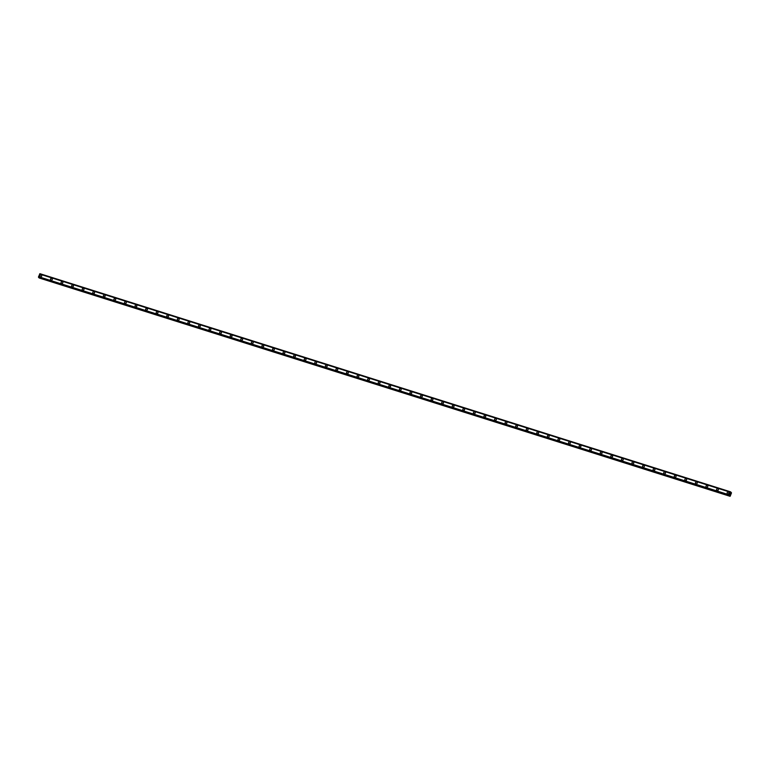 <?xml version="1.0" encoding="UTF-8"?>
<svg xmlns="http://www.w3.org/2000/svg" width="770" height="770" viewBox="0 0 770 770"><rect width="100%" height="100%" fill="white"/><g stroke="black" fill="none" stroke-linecap="round" stroke-linejoin="round"><path stroke-width="1.16" d="M40.165 276.613A0.943 0.866 133.4 0 1 41.157 275.054A0.943 0.866 133.4 0 1 41.561 276.363A0.943 0.866 133.4 0 1 40.165 276.613A0.943 0.866 133.4 0 1 41.157 275.054A0.943 0.866 133.4 0 1 41.465 275.236M50.733 279.943A0.943 0.866 133.4 0 1 51.725 278.394A0.943 0.866 133.4 0 1 52.139 279.703A0.943 0.866 133.4 0 1 50.733 279.943A0.943 0.866 133.4 0 1 51.725 278.394A0.943 0.866 133.4 0 1 52.033 278.576M61.311 283.283A0.943 0.866 133.4 0 1 62.303 281.733A0.943 0.866 133.4 0 1 62.707 283.042A0.943 0.866 133.4 0 1 61.311 283.283A0.943 0.866 133.4 0 1 62.303 281.733A0.943 0.866 133.4 0 1 62.611 281.916M71.88 286.623A0.943 0.866 133.4 0 1 72.871 285.073A0.943 0.866 133.4 0 1 73.285 286.382A0.943 0.866 133.4 0 1 71.88 286.623A0.943 0.866 133.4 0 1 72.871 285.073A0.943 0.866 133.4 0 1 73.179 285.256M82.457 289.963A0.943 0.866 133.4 0 1 83.449 288.413A0.943 0.866 133.4 0 1 83.853 289.722A0.943 0.866 133.4 0 1 82.457 289.963A0.943 0.866 133.4 0 1 83.449 288.413A0.943 0.866 133.4 0 1 83.757 288.596M93.026 293.303A0.943 0.866 133.4 0 1 94.017 291.753A0.943 0.866 133.4 0 1 94.421 293.062A0.943 0.866 133.4 0 1 93.026 293.303A0.943 0.866 133.4 0 1 94.017 291.753A0.943 0.866 133.4 0 1 94.325 291.936M103.603 296.642A0.943 0.866 133.4 0 1 104.595 295.093A0.943 0.866 133.4 0 1 104.999 296.392A0.943 0.866 133.4 0 1 103.603 296.642A0.943 0.866 133.4 0 1 104.595 295.093A0.943 0.866 133.4 0 1 104.903 295.276M114.172 299.982A0.943 0.866 133.4 0 1 115.163 298.433A0.943 0.866 133.4 0 1 115.567 299.732A0.943 0.866 133.4 0 1 114.172 299.982A0.943 0.866 133.4 0 1 115.163 298.433A0.943 0.866 133.4 0 1 115.471 298.606M124.75 303.322A0.943 0.866 133.4 0 1 125.741 301.773A0.943 0.866 133.4 0 1 126.145 303.072A0.943 0.866 133.4 0 1 124.75 303.322A0.943 0.866 133.4 0 1 125.741 301.773A0.943 0.866 133.4 0 1 126.049 301.946M135.318 306.662A0.943 0.866 133.4 0 1 136.309 305.113A0.943 0.866 133.4 0 1 136.713 306.412A0.943 0.866 133.4 0 1 135.318 306.662A0.943 0.866 133.4 0 1 136.309 305.113A0.943 0.866 133.4 0 1 136.617 305.286M145.896 310.002A0.943 0.866 133.4 0 1 146.877 308.452A0.943 0.866 133.4 0 1 147.291 309.752A0.943 0.866 133.4 0 1 145.896 310.002A0.943 0.866 133.4 0 1 146.887 308.452A0.943 0.866 133.4 0 1 147.195 308.626M156.464 313.342A0.943 0.866 133.4 0 1 157.455 311.792A0.943 0.866 133.4 0 1 157.86 313.092A0.943 0.866 133.4 0 1 156.464 313.342A0.943 0.866 133.4 0 1 157.455 311.792A0.943 0.866 133.4 0 1 157.763 311.966M167.032 316.682A0.943 0.866 133.4 0 1 168.024 315.123A0.943 0.866 133.4 0 1 168.438 316.431A0.943 0.866 133.4 0 1 167.032 316.682A0.943 0.866 133.4 0 1 168.024 315.132A0.943 0.866 133.4 0 1 168.341 315.305M178.602 318.472A0.943 0.866 133.4 0 1 179.006 319.771A0.943 0.866 133.4 0 1 177.61 320.022A0.943 0.866 133.4 0 1 178.602 318.472M177.61 320.022A0.943 0.866 133.4 0 1 178.602 318.462A0.943 0.866 133.4 0 1 178.91 318.645M188.178 323.361A0.943 0.866 133.4 0 1 189.17 321.802A0.943 0.866 133.4 0 1 189.584 323.111A0.943 0.866 133.4 0 1 188.178 323.361A0.943 0.866 133.4 0 1 189.17 321.802A0.943 0.866 133.4 0 1 189.487 321.985M198.756 326.701A0.943 0.866 133.4 0 1 199.748 325.142A0.943 0.866 133.4 0 1 200.152 326.451A0.943 0.866 133.4 0 1 198.756 326.701A0.943 0.866 133.4 0 1 199.748 325.142A0.943 0.866 133.4 0 1 200.056 325.325M209.325 330.041A0.943 0.866 133.4 0 1 210.316 328.482A0.943 0.866 133.4 0 1 210.73 329.791A0.943 0.866 133.4 0 1 209.325 330.041A0.943 0.866 133.4 0 1 210.316 328.482A0.943 0.866 133.4 0 1 210.633 328.665M219.902 333.381A0.943 0.866 133.4 0 1 220.894 331.822A0.943 0.866 133.4 0 1 221.298 333.131A0.943 0.866 133.4 0 1 219.902 333.381A0.943 0.866 133.4 0 1 220.894 331.822A0.943 0.866 133.4 0 1 221.202 332.005M230.471 336.721A0.943 0.866 133.4 0 1 231.462 335.162A0.943 0.866 133.4 0 1 231.876 336.471A0.943 0.866 133.4 0 1 230.471 336.721A0.943 0.866 133.4 0 1 231.462 335.162A0.943 0.866 133.4 0 1 231.77 335.345M241.048 340.061A0.943 0.866 133.4 0 1 242.04 338.502A0.943 0.866 133.4 0 1 242.444 339.811A0.943 0.866 133.4 0 1 241.048 340.061A0.943 0.866 133.4 0 1 242.04 338.502A0.943 0.866 133.4 0 1 242.348 338.685M251.617 343.401A0.943 0.866 133.4 0 1 252.608 341.842A0.943 0.866 133.4 0 1 253.022 343.15A0.943 0.866 133.4 0 1 251.617 343.401A0.943 0.866 133.4 0 1 252.608 341.842A0.943 0.866 133.4 0 1 252.916 342.024M262.195 346.741A0.943 0.866 133.4 0 1 263.186 345.181A0.943 0.866 133.4 0 1 263.59 346.49A0.943 0.866 133.4 0 1 262.195 346.741A0.943 0.866 133.4 0 1 263.186 345.181A0.943 0.866 133.4 0 1 263.494 345.364M272.763 350.081A0.943 0.866 133.4 0 1 273.754 348.521A0.943 0.866 133.4 0 1 274.168 349.83A0.943 0.866 133.4 0 1 272.763 350.081A0.943 0.866 133.4 0 1 273.754 348.521A0.943 0.866 133.4 0 1 274.062 348.704M283.341 353.42A0.943 0.866 133.4 0 1 284.332 351.861A0.943 0.866 133.4 0 1 284.736 353.17A0.943 0.866 133.4 0 1 283.341 353.42A0.943 0.866 133.4 0 1 284.332 351.861A0.943 0.866 133.4 0 1 284.64 352.044M293.909 356.76A0.943 0.866 133.4 0 1 294.9 355.201A0.943 0.866 133.4 0 1 295.305 356.51A0.943 0.866 133.4 0 1 293.909 356.76A0.943 0.866 133.4 0 1 294.9 355.201A0.943 0.866 133.4 0 1 295.208 355.384M304.487 360.1A0.943 0.866 133.4 0 1 305.478 358.541A0.943 0.866 133.4 0 1 305.882 359.85A0.943 0.866 133.4 0 1 304.487 360.1A0.943 0.866 133.4 0 1 305.478 358.541A0.943 0.866 133.4 0 1 305.786 358.724M315.055 363.44A0.943 0.866 133.4 0 1 316.047 361.881A0.943 0.866 133.4 0 1 316.451 363.19A0.943 0.866 133.4 0 1 315.055 363.44A0.943 0.866 133.4 0 1 316.047 361.881A0.943 0.866 133.4 0 1 316.355 362.064M325.633 366.78A0.943 0.866 133.4 0 1 326.624 365.221A0.943 0.866 133.4 0 1 327.029 366.53A0.943 0.866 133.4 0 1 325.633 366.78A0.943 0.866 133.4 0 1 326.624 365.221A0.943 0.866 133.4 0 1 326.932 365.404M336.201 370.12A0.943 0.866 133.4 0 1 337.193 368.561A0.943 0.866 133.4 0 1 337.597 369.869A0.943 0.866 133.4 0 1 336.201 370.12A0.943 0.866 133.4 0 1 337.193 368.561A0.943 0.866 133.4 0 1 337.501 368.743M346.779 373.46A0.943 0.866 133.4 0 1 347.761 371.9A0.943 0.866 133.4 0 1 348.175 373.209A0.943 0.866 133.4 0 1 346.779 373.46A0.943 0.866 133.4 0 1 347.771 371.9A0.943 0.866 133.4 0 1 348.079 372.083M357.347 376.8A0.943 0.866 133.4 0 1 358.339 375.24A0.943 0.866 133.4 0 1 358.743 376.549A0.943 0.866 133.4 0 1 357.347 376.8A0.943 0.866 133.4 0 1 358.339 375.24A0.943 0.866 133.4 0 1 358.647 375.423M367.916 380.139A0.943 0.866 133.4 0 1 368.907 378.58A0.943 0.866 133.4 0 1 369.321 379.889A0.943 0.866 133.4 0 1 367.916 380.139A0.943 0.866 133.4 0 1 368.907 378.58A0.943 0.866 133.4 0 1 369.225 378.763M378.494 383.479A0.943 0.866 133.4 0 1 379.485 381.92A0.943 0.866 133.4 0 1 379.889 383.229A0.943 0.866 133.4 0 1 378.494 383.479A0.943 0.866 133.4 0 1 379.485 381.92A0.943 0.866 133.4 0 1 379.793 382.103M389.062 386.81A0.943 0.866 133.4 0 1 390.053 385.26A0.943 0.866 133.4 0 1 390.467 386.569A0.943 0.866 133.4 0 1 389.062 386.81A0.943 0.866 133.4 0 1 390.053 385.26A0.943 0.866 133.4 0 1 390.371 385.443M399.64 390.149A0.943 0.866 133.4 0 1 400.631 388.6A0.943 0.866 133.4 0 1 401.035 389.909A0.943 0.866 133.4 0 1 399.64 390.149A0.943 0.866 133.4 0 1 400.631 388.6A0.943 0.866 133.4 0 1 400.939 388.783M410.208 393.489A0.943 0.866 133.4 0 1 411.199 391.94A0.943 0.866 133.4 0 1 411.613 393.249A0.943 0.866 133.4 0 1 410.208 393.489A0.943 0.866 133.4 0 1 411.199 391.94A0.943 0.866 133.4 0 1 411.517 392.123M420.786 396.829A0.943 0.866 133.4 0 1 421.777 395.28A0.943 0.866 133.4 0 1 422.181 396.589A0.943 0.866 133.4 0 1 420.786 396.829A0.943 0.866 133.4 0 1 421.777 395.28A0.943 0.866 133.4 0 1 422.085 395.462M431.354 400.169A0.943 0.866 133.4 0 1 432.345 398.619A0.943 0.866 133.4 0 1 432.759 399.928A0.943 0.866 133.4 0 1 431.354 400.169A0.943 0.866 133.4 0 1 432.345 398.619A0.943 0.866 133.4 0 1 432.653 398.802M441.932 403.509A0.943 0.866 133.4 0 1 442.923 401.959A0.943 0.866 133.4 0 1 443.328 403.268A0.943 0.866 133.4 0 1 441.932 403.509A0.943 0.866 133.4 0 1 442.923 401.959A0.943 0.866 133.4 0 1 443.231 402.142M452.5 406.849A0.943 0.866 133.4 0 1 453.492 405.299A0.943 0.866 133.4 0 1 453.905 406.599A0.943 0.866 133.4 0 1 452.5 406.849A0.943 0.866 133.4 0 1 453.492 405.299A0.943 0.866 133.4 0 1 453.8 405.482M463.078 410.189A0.943 0.866 133.4 0 1 464.069 408.639A0.943 0.866 133.4 0 1 464.474 409.938A0.943 0.866 133.4 0 1 463.078 410.189A0.943 0.866 133.4 0 1 464.069 408.639A0.943 0.866 133.4 0 1 464.377 408.812M473.646 413.529A0.943 0.866 133.4 0 1 474.638 411.979A0.943 0.866 133.4 0 1 475.052 413.278A0.943 0.866 133.4 0 1 473.646 413.529A0.943 0.866 133.4 0 1 474.638 411.979A0.943 0.866 133.4 0 1 474.946 412.152M484.224 416.868A0.943 0.866 133.4 0 1 485.216 415.319A0.943 0.866 133.4 0 1 485.62 416.618A0.943 0.866 133.4 0 1 484.224 416.868A0.943 0.866 133.4 0 1 485.216 415.319A0.943 0.866 133.4 0 1 485.524 415.492M494.792 420.208A0.943 0.866 133.4 0 1 495.784 418.659A0.943 0.866 133.4 0 1 496.198 419.958A0.943 0.866 133.4 0 1 494.792 420.208A0.943 0.866 133.4 0 1 495.784 418.659A0.943 0.866 133.4 0 1 496.092 418.832M505.37 423.548A0.943 0.866 133.4 0 1 506.362 421.989A0.943 0.866 133.4 0 1 506.766 423.298A0.943 0.866 133.4 0 1 505.37 423.548A0.943 0.866 133.4 0 1 506.362 421.999A0.943 0.866 133.4 0 1 506.67 422.172M515.938 426.888A0.943 0.866 133.4 0 1 516.93 425.329A0.943 0.866 133.4 0 1 517.334 426.638A0.943 0.866 133.4 0 1 515.938 426.888A0.943 0.866 133.4 0 1 516.93 425.338A0.943 0.866 133.4 0 1 517.238 425.512M526.516 430.228A0.943 0.866 133.4 0 1 527.508 428.669A0.943 0.866 133.4 0 1 527.912 429.978A0.943 0.866 133.4 0 1 526.516 430.228A0.943 0.866 133.4 0 1 527.508 428.669A0.943 0.866 133.4 0 1 527.816 428.851M537.085 433.568A0.943 0.866 133.4 0 1 538.076 432.008A0.943 0.866 133.4 0 1 538.48 433.317A0.943 0.866 133.4 0 1 537.085 433.568A0.943 0.866 133.4 0 1 538.076 432.008A0.943 0.866 133.4 0 1 538.384 432.191M548.654 435.348A0.943 0.866 133.4 0 1 549.058 436.657A0.943 0.866 133.4 0 1 547.663 436.908A0.943 0.866 133.4 0 1 548.654 435.348M547.663 436.908A0.943 0.866 133.4 0 1 548.644 435.348A0.943 0.866 133.4 0 1 548.962 435.531M558.231 440.248A0.943 0.866 133.4 0 1 559.222 438.688A0.943 0.866 133.4 0 1 559.626 439.997A0.943 0.866 133.4 0 1 558.231 440.248A0.943 0.866 133.4 0 1 559.222 438.688A0.943 0.866 133.4 0 1 559.53 438.871M568.799 443.587A0.943 0.866 133.4 0 1 569.79 442.028A0.943 0.866 133.4 0 1 570.204 443.337A0.943 0.866 133.4 0 1 568.799 443.587A0.943 0.866 133.4 0 1 569.8 442.028A0.943 0.866 133.4 0 1 570.108 442.211M579.377 446.927A0.943 0.866 133.4 0 1 580.368 445.368A0.943 0.866 133.4 0 1 580.773 446.677A0.943 0.866 133.4 0 1 579.377 446.927A0.943 0.866 133.4 0 1 580.368 445.368A0.943 0.866 133.4 0 1 580.676 445.551M589.945 450.267A0.943 0.866 133.4 0 1 590.937 448.708A0.943 0.866 133.4 0 1 591.35 450.017A0.943 0.866 133.4 0 1 589.945 450.267A0.943 0.866 133.4 0 1 590.937 448.708A0.943 0.866 133.4 0 1 591.254 448.891M600.523 453.607A0.943 0.866 133.4 0 1 601.514 452.048A0.943 0.866 133.4 0 1 601.919 453.357A0.943 0.866 133.4 0 1 600.523 453.607A0.943 0.866 133.4 0 1 601.514 452.048A0.943 0.866 133.4 0 1 601.822 452.231M611.091 456.947A0.943 0.866 133.4 0 1 612.083 455.388A0.943 0.866 133.4 0 1 612.497 456.697A0.943 0.866 133.4 0 1 611.091 456.947A0.943 0.866 133.4 0 1 612.083 455.388A0.943 0.866 133.4 0 1 612.4 455.57M621.669 460.287A0.943 0.866 133.4 0 1 622.66 458.728A0.943 0.866 133.4 0 1 623.065 460.036A0.943 0.866 133.4 0 1 621.669 460.287A0.943 0.866 133.4 0 1 622.66 458.728A0.943 0.866 133.4 0 1 622.969 458.91M632.237 463.627A0.943 0.866 133.4 0 1 633.229 462.067A0.943 0.866 133.4 0 1 633.643 463.376A0.943 0.866 133.4 0 1 632.237 463.627A0.943 0.866 133.4 0 1 633.229 462.067A0.943 0.866 133.4 0 1 633.546 462.25M642.815 466.967A0.943 0.866 133.4 0 1 643.807 465.407A0.943 0.866 133.4 0 1 644.211 466.716A0.943 0.866 133.4 0 1 642.815 466.967A0.943 0.866 133.4 0 1 643.807 465.407A0.943 0.866 133.4 0 1 644.115 465.59M653.384 470.306A0.943 0.866 133.4 0 1 654.375 468.747A0.943 0.866 133.4 0 1 654.789 470.056A0.943 0.866 133.4 0 1 653.384 470.306A0.943 0.866 133.4 0 1 654.375 468.747A0.943 0.866 133.4 0 1 654.683 468.93M663.961 473.646A0.943 0.866 133.4 0 1 664.953 472.087A0.943 0.866 133.4 0 1 665.357 473.396A0.943 0.866 133.4 0 1 663.961 473.646A0.943 0.866 133.4 0 1 664.953 472.087A0.943 0.866 133.4 0 1 665.261 472.27M674.53 476.986A0.943 0.866 133.4 0 1 675.521 475.427A0.943 0.866 133.4 0 1 675.935 476.736A0.943 0.866 133.4 0 1 674.53 476.986A0.943 0.866 133.4 0 1 675.521 475.427A0.943 0.866 133.4 0 1 675.829 475.61M685.107 480.326A0.943 0.866 133.4 0 1 686.099 478.767A0.943 0.866 133.4 0 1 686.503 480.076A0.943 0.866 133.4 0 1 685.107 480.326A0.943 0.866 133.4 0 1 686.099 478.767A0.943 0.866 133.4 0 1 686.407 478.95M695.676 483.666A0.943 0.866 133.4 0 1 696.667 482.107A0.943 0.866 133.4 0 1 697.081 483.416A0.943 0.866 133.4 0 1 695.676 483.666A0.943 0.866 133.4 0 1 696.667 482.107A0.943 0.866 133.4 0 1 696.975 482.289M706.254 487.006A0.943 0.866 133.4 0 1 707.245 485.447A0.943 0.866 133.4 0 1 707.649 486.756A0.943 0.866 133.4 0 1 706.254 487.006A0.943 0.866 133.4 0 1 707.245 485.447A0.943 0.866 133.4 0 1 707.553 485.629M716.822 490.346A0.943 0.866 133.4 0 1 717.813 488.786A0.943 0.866 133.4 0 1 718.218 490.095A0.943 0.866 133.4 0 1 716.822 490.346A0.943 0.866 133.4 0 1 717.813 488.786A0.943 0.866 133.4 0 1 718.121 488.969M727.4 493.685A0.943 0.866 133.4 0 1 728.391 492.126A0.943 0.866 133.4 0 1 728.795 493.435A0.943 0.866 133.4 0 1 727.4 493.685A0.943 0.866 133.4 0 1 728.391 492.126A0.943 0.866 133.4 0 1 728.699 492.309M730.239 494.61L730.181 494.051M730.47 494.032L730.461 493.531M729.922 495.389L730.201 496.178L731.49 492.887L730.72 492.3M731.279 492.511L730.326 492.232L729.286 494.966L38.529 276.786L38.577 277.421L729.334 495.601L38.577 277.421M39.145 277.604L730.066 496.303M39.915 273.706L730.672 491.895L39.934 273.697L38.529 276.786M730.412 492.155L39.626 273.995M730.326 492.232L39.568 274.043M729.286 494.869L38.529 276.69M729.286 495.023L38.529 276.844M39.867 273.774L730.624 491.953L39.886 273.735M729.267 495.399L38.51 277.219M729.257 495.457L38.5 277.267M729.257 495.495L38.5 277.315M729.267 495.543L38.51 277.364M729.893 496.063L39.135 277.874M729.912 496.15L39.154 277.97M730.692 491.886L39.934 273.697"/></g></svg>
